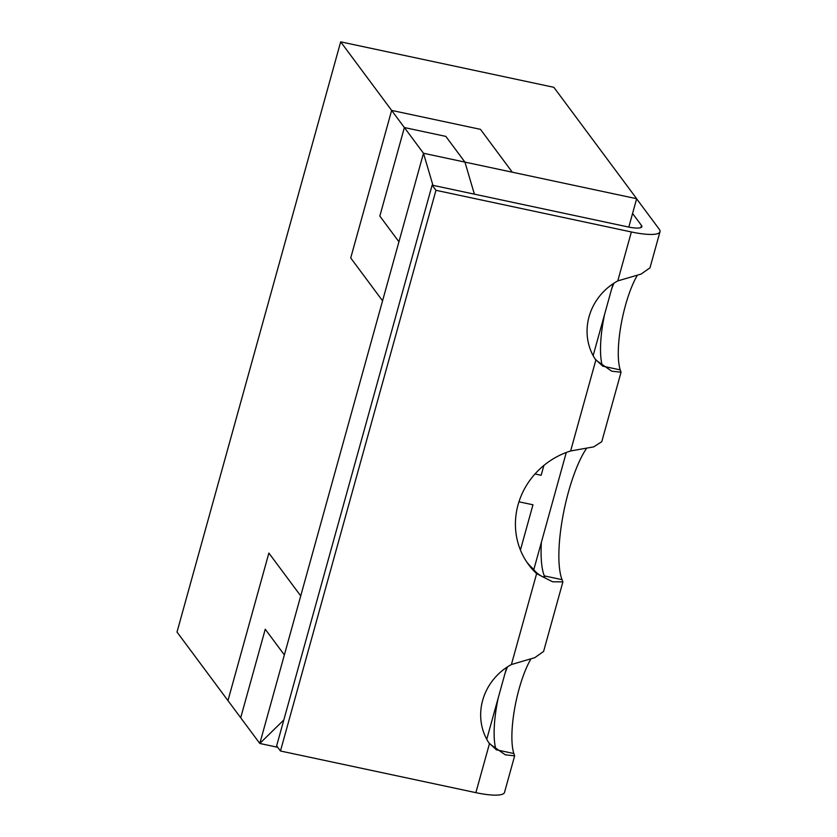 <?xml version="1.0" encoding="UTF-8"?>
<svg xmlns="http://www.w3.org/2000/svg" width="837" height="837" viewBox="0 0 837 837"><rect width="100%" height="100%" fill="white"/><g stroke="black" fill="none" stroke-linecap="round" stroke-linejoin="round"><path stroke-width="1.26" d="M486.747 739.291L506.688 667.392M533.765 569.756L566.283 452.472M593.14 355.652L613.082 283.764M259.805 743.465L240.7 717.759L265.256 629.225L284.36 654.942L259.805 743.465L283.827 719.946L259.805 743.465L277.706 747.284M534.989 473.962L541.152 475.28L543.883 465.445L541.152 475.28L534.989 473.962M520.426 550.024L532.97 504.784L518.971 501.802L532.97 504.784L520.415 550.024M265.256 629.225L284.36 654.932L300.734 595.913L268.876 553.069L227.967 700.611L177.005 632.061L340.68 41.85L553.853 87.31L636.664 198.714L512.307 172.202L480.459 129.348L391.643 110.411L340.68 41.85M240.7 717.748L227.957 700.621L268.876 553.069M423.491 153.265L432.949 185.333L423.491 153.265L404.376 127.548L445.828 136.389L464.943 162.106L423.491 153.265L300.724 595.913M398.935 241.788L379.831 216.082L404.376 127.548L391.643 110.421L350.724 257.963L382.572 300.818L350.713 257.963L391.643 110.411L480.459 129.348L512.307 172.202L464.933 162.106L474.391 194.163M628.796 227.078L636.664 198.714M498.193 698.027A56.466 14.815 -78 0 0 495.943 749.272M507.484 666.869A56.466 14.815 -78 0 0 505.056 673.251M541.382 542.271A75.288 19.743 -78 0 0 544.312 575.887L544.751 576.85L542.7 576.787M604.586 314.388A56.466 14.815 -78 0 0 602.337 365.633M613.877 283.23A56.466 14.815 -78 0 0 611.449 289.612M640.901 227.58L641.487 225.467L632.573 213.466M637.187 275.561A56.466 14.815 -78 0 0 620.248 369.891L621.044 372.224L611.69 371.189L595.839 360.088A56.466 53.097 -36.6 0 1 617.79 280.908L641.132 274.065L649.993 267.819L659.995 231.744A37.644 8.171 -164.5 0 0 659.253 229.254L636.633 198.819M586.266 448.778A75.288 19.743 -78 0 0 562.903 516.136A75.288 19.743 -78 0 0 562.077 579.675L544.312 575.887L543.966 577.122M530.794 659.19A56.466 14.815 -78 0 0 513.855 753.53L496.09 749.732M620.248 369.891L602.483 366.104M513.855 753.53L514.65 755.853L504.502 792.44A37.644 8.171 15.5 0 1 475.876 792.66L280.458 750.998L276.639 745.851L432.133 185.155L627.541 226.827A18.822 4.08 -164.5 0 0 641.864 226.712A18.822 4.08 -164.5 0 0 641.487 225.467M280.458 750.998L435.951 190.302L432.133 185.155M514.65 755.853L505.307 754.817L489.446 743.727A56.466 53.097 -36.6 0 1 511.407 664.536L534.738 657.694L543.6 651.448L562.893 581.882L552.577 581.778L536.611 573.648A75.288 70.8 -36.6 0 1 528.722 564.808A75.288 70.8 -36.6 0 1 570.625 450.976L593.705 446.864L601.772 441.685L621.044 372.224M435.951 190.302L631.37 231.964A37.644 8.171 -164.5 0 0 659.995 231.744M511.407 664.536L536.611 573.648L532.782 568.511A75.288 70.8 -36.6 0 1 526.871 562.182M562.077 579.675L562.893 581.882M475.876 792.66L489.446 743.727M570.625 450.976L595.839 360.088M617.79 280.908L631.37 231.964M495.222 748.728L488.724 742.639M601.615 365.099L595.117 359.01M542.334 576.641L542.941 576.913C542.889 576.693 538.065 575.092 533.033 568.836"/></g></svg>

